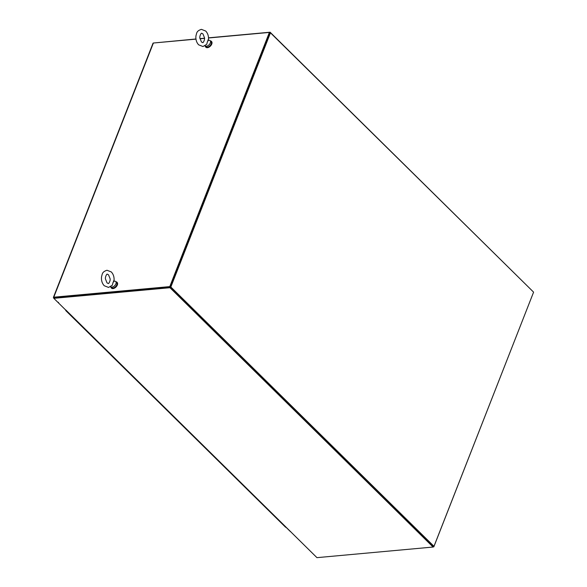<?xml version="1.0" encoding="UTF-8"?>
<svg xmlns="http://www.w3.org/2000/svg" width="587" height="587" viewBox="0 0 587 587"><rect width="100%" height="100%" fill="white"/><g stroke="black" fill="none" stroke-linecap="round" stroke-linejoin="round"><path stroke-width="0.88" d="M170.846 286.999L433.976 546.321L533.59 292.143L270.46 32.821L170.846 286.999L170.237 287.058L433.83 546.827L533.407 292.62M433.976 546.321L433.367 546.38L170.237 287.058L54.158 297.69M270.46 32.821L269.851 32.879L170.237 287.058L169.782 286.603L53.777 297.198A1.005 0.462 -158.6 0 0 53.41 297.396A1.005 0.462 -158.6 0 0 53.586 297.836L53.894 298.137M53.41 297.396L153.024 43.218A1.005 0.462 21.4 0 1 153.383 43.02L195.977 39.131M199.962 38.771L204.525 38.353M208.51 37.986L269.389 32.424L169.782 286.603M58.362 302.811L65.384 309.731A1.005 0.602 -45.4 0 0 65.487 309.929A1.005 0.602 -45.4 0 0 65.7 310.031L65.869 310.039A1.005 0.602 -45.4 0 0 65.869 310.039L316.951 557.65L433.111 547.04L169.981 287.718L269.851 32.879L269.389 32.424M433.169 546.886L433.83 546.827M290.565 531.477A1.005 0.602 134.6 0 1 290.183 531.367L65.487 309.929M169.981 287.718L53.821 298.328L65.715 310.053M170.237 287.058L54.077 297.668L53.821 298.328M433.111 547.04L433.367 546.38M286.045 527.287A1.064 0.638 134.6 0 1 285.539 527.185L281.877 523.575A1.064 0.638 134.6 0 1 281.767 523.076M66.39 310.809A1.064 0.638 134.6 0 1 65.883 310.706L69.545 314.316A1.064 0.638 -45.4 0 0 70.051 314.419A1.064 0.638 134.6 0 1 69.545 314.316A1.064 0.638 134.6 0 1 69.435 313.818M69.545 314.316L73.206 317.927A1.064 0.638 -45.4 0 0 73.713 318.029A1.064 0.638 134.6 0 1 73.206 317.927A1.064 0.638 134.6 0 1 73.096 317.42M73.206 317.927L76.868 321.529A1.064 0.638 -45.4 0 0 77.374 321.639A1.064 0.638 134.6 0 1 76.868 321.529A1.064 0.638 134.6 0 1 76.758 321.03M76.868 321.529L80.529 325.139A1.064 0.638 -45.4 0 0 81.035 325.242A1.064 0.638 134.6 0 1 80.529 325.139A1.064 0.638 134.6 0 1 80.419 324.64M80.529 325.139L84.19 328.749A1.064 0.638 -45.4 0 0 84.697 328.852A1.064 0.638 134.6 0 1 84.19 328.749A1.064 0.638 134.6 0 1 84.08 328.243M84.19 328.749L87.852 332.359A1.064 0.638 -45.4 0 0 88.351 332.462A1.064 0.638 134.6 0 1 87.852 332.359A1.064 0.638 134.6 0 1 87.742 331.853M87.852 332.359L91.513 335.962A1.064 0.638 -45.4 0 0 92.012 336.065A1.064 0.638 134.6 0 1 91.513 335.962A1.064 0.638 134.6 0 1 91.403 335.463M91.513 335.962L95.175 339.572A1.064 0.638 -45.4 0 0 95.674 339.675A1.064 0.638 134.6 0 1 95.175 339.572A1.064 0.638 134.6 0 1 95.065 339.073M95.175 339.572L98.836 343.182A1.064 0.638 -45.4 0 0 99.335 343.285A1.064 0.638 134.6 0 1 98.836 343.182A1.064 0.638 134.6 0 1 98.719 342.676M98.836 343.182L102.498 346.785A1.064 0.638 -45.4 0 0 102.996 346.895A1.064 0.638 134.6 0 1 102.498 346.785A1.064 0.638 134.6 0 1 102.38 346.286M102.498 346.785L106.159 350.395A1.064 0.638 -45.4 0 0 106.658 350.498A1.064 0.638 134.6 0 1 106.159 350.395A1.064 0.638 134.6 0 1 106.042 349.896M106.159 350.395L109.813 354.005A1.064 0.638 -45.4 0 0 110.319 354.108A1.064 0.638 134.6 0 1 109.813 354.005A1.064 0.638 134.6 0 1 109.703 353.499M109.813 354.005L113.474 357.615A1.064 0.638 -45.4 0 0 113.981 357.718A1.064 0.638 134.6 0 1 113.474 357.615A1.064 0.638 134.6 0 1 113.364 357.109M113.474 357.615L117.136 361.218A1.064 0.638 -45.4 0 0 117.642 361.321A1.064 0.638 134.6 0 1 117.136 361.218A1.064 0.638 134.6 0 1 117.026 360.719M117.136 361.218L120.797 364.828A1.064 0.638 -45.4 0 0 121.304 364.931A1.064 0.638 134.6 0 1 120.797 364.828A1.064 0.638 134.6 0 1 120.687 364.329M120.797 364.828L124.459 368.438A1.064 0.638 -45.4 0 0 124.965 368.541A1.064 0.638 134.6 0 1 124.459 368.438A1.064 0.638 134.6 0 1 124.349 367.932M124.459 368.438L128.12 372.041A1.064 0.638 -45.4 0 0 128.626 372.151A1.064 0.638 134.6 0 1 128.12 372.041A1.064 0.638 134.6 0 1 128.01 371.542M128.12 372.041L131.781 375.651A1.064 0.638 -45.4 0 0 132.288 375.753A1.064 0.638 134.6 0 1 131.781 375.651A1.064 0.638 134.6 0 1 131.671 375.152M131.781 375.651L135.443 379.261A1.064 0.638 -45.4 0 0 135.949 379.363A1.064 0.638 134.6 0 1 135.443 379.261A1.064 0.638 134.6 0 1 135.333 378.754M135.443 379.261L139.104 382.871A1.064 0.638 -45.4 0 0 139.611 382.973A1.064 0.638 134.6 0 1 139.104 382.871A1.064 0.638 134.6 0 1 138.994 382.364M139.104 382.871L142.766 386.473A1.064 0.638 -45.4 0 0 143.272 386.576A1.064 0.638 134.6 0 1 142.766 386.473A1.064 0.638 134.6 0 1 142.656 385.975M142.766 386.473L146.427 390.084A1.064 0.638 -45.4 0 0 146.926 390.186A1.064 0.638 134.6 0 1 146.427 390.084A1.064 0.638 134.6 0 1 146.317 389.585M146.427 390.084L150.089 393.694A1.064 0.638 -45.4 0 0 150.588 393.796A1.064 0.638 134.6 0 1 150.089 393.694A1.064 0.638 134.6 0 1 149.978 393.187M150.089 393.694L153.75 397.296A1.064 0.638 -45.4 0 0 154.249 397.406A1.064 0.638 134.6 0 1 153.75 397.296A1.064 0.638 134.6 0 1 153.64 396.797M153.75 397.296L157.411 400.906A1.064 0.638 -45.4 0 0 157.91 401.009A1.064 0.638 134.6 0 1 157.411 400.906A1.064 0.638 134.6 0 1 157.294 400.407M157.411 400.906L161.073 404.516A1.064 0.638 -45.4 0 0 161.572 404.619A1.064 0.638 134.6 0 1 161.073 404.516A1.064 0.638 134.6 0 1 160.955 404.01M161.073 404.516L164.734 408.126A1.064 0.638 -45.4 0 0 165.233 408.229A1.064 0.638 134.6 0 1 164.734 408.126A1.064 0.638 134.6 0 1 164.617 407.62M164.734 408.126L168.388 411.729A1.064 0.638 -45.4 0 0 168.895 411.832A1.064 0.638 134.6 0 1 168.388 411.729A1.064 0.638 134.6 0 1 168.278 411.23M168.388 411.729L172.05 415.339A1.064 0.638 -45.4 0 0 172.556 415.442A1.064 0.638 134.6 0 1 172.05 415.339A1.064 0.638 134.6 0 1 171.94 414.84M172.05 415.339L175.711 418.949A1.064 0.638 -45.4 0 0 176.217 419.052A1.064 0.638 134.6 0 1 175.711 418.949A1.064 0.638 134.6 0 1 175.601 418.443M175.711 418.949L179.373 422.552A1.064 0.638 -45.4 0 0 179.879 422.662A1.064 0.638 134.6 0 1 179.373 422.552A1.064 0.638 134.6 0 1 179.262 422.053M179.373 422.552L183.034 426.162A1.064 0.638 -45.4 0 0 183.54 426.265A1.064 0.638 134.6 0 1 183.034 426.162A1.064 0.638 134.6 0 1 182.924 425.663M183.034 426.162L186.695 429.772A1.064 0.638 -45.4 0 0 187.202 429.875A1.064 0.638 134.6 0 1 186.695 429.772A1.064 0.638 134.6 0 1 186.585 429.266M186.695 429.772L190.357 433.382A1.064 0.638 -45.4 0 0 190.863 433.485A1.064 0.638 134.6 0 1 190.357 433.382A1.064 0.638 134.6 0 1 190.247 432.876M190.357 433.382L194.018 436.985A1.064 0.638 -45.4 0 0 194.524 437.088A1.064 0.638 134.6 0 1 194.018 436.985A1.064 0.638 134.6 0 1 193.908 436.486M194.018 436.985L197.68 440.595A1.064 0.638 -45.4 0 0 198.186 440.698A1.064 0.638 134.6 0 1 197.68 440.595A1.064 0.638 134.6 0 1 197.57 440.096M197.68 440.595L201.341 444.205A1.064 0.638 -45.4 0 0 201.84 444.308A1.064 0.638 134.6 0 1 201.341 444.205A1.064 0.638 134.6 0 1 201.231 443.699M201.341 444.205L205.002 447.808A1.064 0.638 -45.4 0 0 205.501 447.918A1.064 0.638 134.6 0 1 205.002 447.808A1.064 0.638 134.6 0 1 204.892 447.309M205.002 447.808L208.664 451.418A1.064 0.638 -45.4 0 0 209.163 451.52A1.064 0.638 134.6 0 1 208.664 451.418A1.064 0.638 134.6 0 1 208.554 450.919M208.664 451.418L212.325 455.028A1.064 0.638 -45.4 0 0 212.824 455.13A1.064 0.638 134.6 0 1 212.325 455.028A1.064 0.638 134.6 0 1 212.208 454.521M212.325 455.028L215.987 458.638A1.064 0.638 -45.4 0 0 216.486 458.741A1.064 0.638 134.6 0 1 215.987 458.638A1.064 0.638 134.6 0 1 215.869 458.131M215.987 458.638L219.648 462.24A1.064 0.638 -45.4 0 0 220.147 462.343A1.064 0.638 134.6 0 1 219.648 462.24A1.064 0.638 134.6 0 1 219.531 461.742M219.648 462.24L223.302 465.851A1.064 0.638 -45.4 0 0 223.808 465.953A1.064 0.638 134.6 0 1 223.302 465.851A1.064 0.638 134.6 0 1 223.192 465.352M223.302 465.851L226.964 469.461A1.064 0.638 -45.4 0 0 227.47 469.563A1.064 0.638 134.6 0 1 226.964 469.461A1.064 0.638 134.6 0 1 226.853 468.954M226.964 469.461L230.625 473.063A1.064 0.638 -45.4 0 0 231.131 473.173A1.064 0.638 134.6 0 1 230.625 473.063A1.064 0.638 134.6 0 1 230.515 472.564M230.625 473.063L234.286 476.673A1.064 0.638 -45.4 0 0 234.793 476.776A1.064 0.638 134.6 0 1 234.286 476.673A1.064 0.638 134.6 0 1 234.176 476.174M234.286 476.673L237.948 480.283A1.064 0.638 -45.4 0 0 238.454 480.386A1.064 0.638 134.6 0 1 237.948 480.283A1.064 0.638 134.6 0 1 237.838 479.777M237.948 480.283L241.609 483.893A1.064 0.638 -45.4 0 0 242.115 483.996A1.064 0.638 134.6 0 1 241.609 483.893A1.064 0.638 134.6 0 1 241.499 483.387M241.609 483.893L245.271 487.496A1.064 0.638 -45.4 0 0 245.777 487.599A1.064 0.638 134.6 0 1 245.271 487.496A1.064 0.638 134.6 0 1 245.161 486.997M245.271 487.496L248.932 491.106A1.064 0.638 -45.4 0 0 249.438 491.209A1.064 0.638 134.6 0 1 248.932 491.106A1.064 0.638 134.6 0 1 248.822 490.607M248.932 491.106L252.593 494.716A1.064 0.638 -45.4 0 0 253.1 494.819A1.064 0.638 134.6 0 1 252.593 494.716A1.064 0.638 134.6 0 1 252.483 494.21M252.593 494.716L256.255 498.319A1.064 0.638 -45.4 0 0 256.761 498.429A1.064 0.638 134.6 0 1 256.255 498.319A1.064 0.638 134.6 0 1 256.145 497.82M256.255 498.319L259.916 501.929A1.064 0.638 -45.4 0 0 260.415 502.032A1.064 0.638 134.6 0 1 259.916 501.929A1.064 0.638 134.6 0 1 259.806 501.43M259.916 501.929L263.578 505.539A1.064 0.638 -45.4 0 0 264.077 505.642A1.064 0.638 134.6 0 1 263.578 505.539A1.064 0.638 134.6 0 1 263.468 505.033M263.578 505.539L267.239 509.149A1.064 0.638 -45.4 0 0 267.738 509.252A1.064 0.638 134.6 0 1 267.239 509.149A1.064 0.638 134.6 0 1 267.129 508.643M267.239 509.149L270.901 512.752A1.064 0.638 -45.4 0 0 271.399 512.855A1.064 0.638 134.6 0 1 270.901 512.752A1.064 0.638 134.6 0 1 270.783 512.253M270.901 512.752L274.562 516.362A1.064 0.638 -45.4 0 0 275.061 516.465A1.064 0.638 134.6 0 1 274.562 516.362A1.064 0.638 134.6 0 1 274.445 515.863M274.562 516.362L278.223 519.972A1.064 0.638 -45.4 0 0 278.722 520.075A1.064 0.638 134.6 0 1 278.223 519.972A1.064 0.638 134.6 0 1 278.106 519.466M282.384 523.685A1.064 0.638 134.6 0 1 281.877 523.575A1.064 0.638 -45.4 0 0 282.384 523.685M65.883 310.706A1.064 0.638 134.6 0 1 65.773 310.207M58.348 302.261L58.685 302.892L58.348 302.261M533.165 291.724L270.108 32.212L208.502 37.839M204.525 38.206L199.94 38.625M195.955 38.984L153.889 42.976M269.851 32.879L270.108 32.212M210.293 42.99A3.603 2.165 134.6 0 1 207.805 45.757A3.603 2.165 134.6 0 1 205.068 45.83L205.956 46.711A3.603 2.165 134.6 0 0 208.701 46.674A3.603 2.165 134.6 0 0 211.21 43.893A3.603 2.165 134.6 0 0 211.012 41.574L210.095 40.672A3.603 2.165 134.6 0 1 210.293 42.99M207.739 40.143C208.583 40.129 208.495 40.584 207.468 41.516L206.719 44.341L202.97 46.52L198.641 44.825C196.425 42.374 195.537 39.322 195.985 35.653C196.821 33.276 196.219 31.038 201.4 29.35L205.729 31.045C207.989 33.547 208.869 36.658 208.363 40.378M208.392 40.18L209.192 40.268A3.603 2.165 134.6 0 1 210.095 40.672M205.186 45.955A4.021 2.421 -45.4 0 0 205.663 47.004A4.021 2.421 -45.4 0 0 206.866 47.474A4.021 2.421 -45.4 0 0 210.865 45.06A4.021 2.421 -45.4 0 0 211.305 41.281A4.021 2.421 -45.4 0 0 210.249 40.819M205.78 47.114A4.021 2.421 -45.4 0 0 205.89 47.231A4.021 2.421 -45.4 0 0 207.094 47.694A4.021 2.421 -45.4 0 0 211.093 45.287A4.021 2.421 -45.4 0 0 211.533 41.501A4.021 2.421 -45.4 0 0 211.415 41.398M115.881 283.895A3.603 2.165 134.6 0 1 113.394 286.661A3.603 2.165 134.6 0 1 110.657 286.735L111.545 287.615A3.603 2.165 134.6 0 0 114.289 287.579A3.603 2.165 134.6 0 0 116.798 284.798A3.603 2.165 134.6 0 0 116.6 282.479L115.69 281.577A3.603 2.165 134.6 0 1 115.881 283.895M113.328 281.048C114.171 281.034 114.083 281.489 113.056 282.42L112.308 285.245L108.558 287.432L104.237 285.73C102.013 283.286 101.125 280.226 101.573 276.565C102.409 274.188 101.808 271.942 106.995 270.255L111.317 271.95C113.577 274.452 114.458 277.563 113.951 281.283M113.981 281.085L114.788 281.173A3.603 2.165 134.6 0 1 115.69 281.577M110.782 286.86A4.021 2.421 -45.4 0 0 111.251 287.909A4.021 2.421 -45.4 0 0 112.455 288.378A4.021 2.421 -45.4 0 0 116.453 285.964A4.021 2.421 -45.4 0 0 116.894 282.186A4.021 2.421 -45.4 0 0 115.837 281.731M111.369 288.019A4.021 2.421 -45.4 0 0 111.479 288.136A4.021 2.421 -45.4 0 0 112.682 288.599A4.021 2.421 -45.4 0 0 116.681 286.192A4.021 2.421 -45.4 0 0 117.129 282.406A4.021 2.421 -45.4 0 0 117.004 282.303M153.383 43.02L53.777 297.198M278.223 519.972L281.877 523.575M202.933 33.892L201.767 33.32C201.268 32.498 199.36 36.409 199.873 38.074L201.444 41.985L202.61 42.55C203.109 43.379 205.01 39.468 204.503 37.795L202.933 33.892M108.522 274.797L107.355 274.232C106.856 273.403 104.948 277.313 105.462 278.979L107.032 282.89L108.199 283.455C108.698 284.284 110.605 280.373 110.092 278.7L108.522 274.797"/></g></svg>
